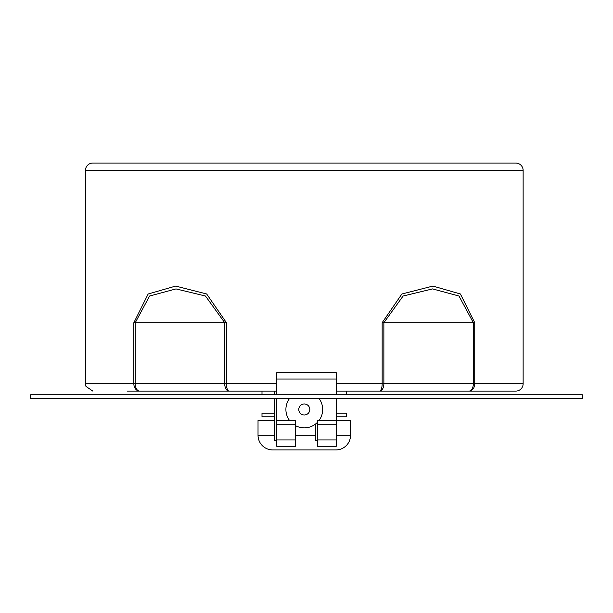<?xml version="1.0" encoding="UTF-8"?>
<svg xmlns="http://www.w3.org/2000/svg" width="613" height="613" viewBox="0 0 613 613"><rect width="100%" height="100%" fill="white"/><g stroke="black" fill="none" stroke-linecap="round" stroke-linejoin="round"><path stroke-width="0.92" d="M274.501 420.518L258.027 420.518L258.027 435.23A14.712 14.712 0 0 0 272.739 449.942L335.847 449.942A14.712 14.712 0 0 0 350.559 435.23L350.559 420.518L317.534 420.518L317.534 424.196L336.292 424.196L336.292 398.45M92.808 163.058L515.778 163.058A7.356 7.356 0 0 1 523.134 170.414L85.452 170.414A7.356 7.356 0 0 1 92.808 163.058M261.996 394.772L261.996 391.094L149.817 391.094L276.708 391.094L127.243 391.094M336.292 383.738L382.16 383.738L382.16 322.699L401.89 293.995L432.908 286.079L460.394 293.979L474.738 322.699L474.738 383.738L523.134 383.738A7.356 7.356 0 0 1 515.778 391.094L336.292 391.094L458.769 391.094L346.59 391.094L346.59 394.772M523.134 383.738L523.134 170.414M133.849 322.699L148.162 293.995L175.647 286.079L206.665 293.979L226.427 322.699L133.849 322.699L133.849 383.738A7.356 5.732 -90 0 0 139.58 391.094A7.356 4.322 -90 0 1 135.251 383.738L224.718 383.738L224.718 322.699L205.462 296.018L175.992 288.915L149.587 296.025L135.251 322.699L135.251 383.738L85.452 383.738L85.452 170.414M484.515 163.058L124.071 163.058L484.515 163.058M474.738 322.699L473.336 322.699L458.976 296.018L432.579 288.915L403.101 296.025L383.868 322.699L383.868 383.738L473.336 383.738L473.336 322.699L382.16 322.699M30.65 398.45L582.35 398.45L582.35 394.772L30.65 394.772L30.65 398.45M276.708 398.45L276.708 420.518L295.466 420.518L295.466 424.196L276.708 424.196L276.708 420.518M336.292 394.772L336.292 372.704L276.708 372.704L276.708 394.772M336.292 424.196L336.292 446.264L317.534 446.264L317.534 424.196M295.466 424.196L295.466 446.264L276.708 446.264L276.708 424.196M298.776 409.484A5.517 5.517 0 0 0 304.293 415.001A5.517 5.517 0 0 0 309.81 409.484A5.517 5.517 0 0 0 304.293 403.967A5.517 5.517 0 0 0 298.776 409.484M261.996 391.094L274.501 391.094L274.501 394.772M274.501 398.45L274.501 440.747L276.708 440.747M317.534 440.747L315.327 440.747L315.327 424.196M336.292 413.162L346.59 413.162L346.59 416.84L336.292 416.84M274.501 416.84L261.996 416.84L261.996 413.162L274.501 413.162M258.027 435.23L274.501 435.23M295.466 435.23L315.327 435.23M336.292 435.23L350.559 435.23M226.427 322.699L226.427 383.738L276.708 383.738M383.868 383.738L382.16 383.738A7.356 2.621 -90 0 1 379.547 391.094A7.356 4.322 90 0 0 383.868 383.738M226.427 383.738L224.718 383.738A7.356 4.322 -90 0 0 229.04 391.094A7.356 2.621 -90 0 1 226.427 383.738M473.336 383.738A7.356 4.322 90 0 1 469.006 391.094A7.356 5.732 90 0 0 474.738 383.738L473.336 383.738M336.292 379.01L276.708 379.01M336.292 439.958L317.534 439.958M295.466 439.958L276.708 439.958M85.452 383.738L85.95 386.389L92.808 391.094M319.005 420.518A18.39 18.39 0 0 0 319.005 398.45M289.581 398.45A18.39 18.39 0 0 0 289.581 420.518M295.466 425.614A18.39 18.39 0 0 0 317.534 422.25"/></g></svg>
